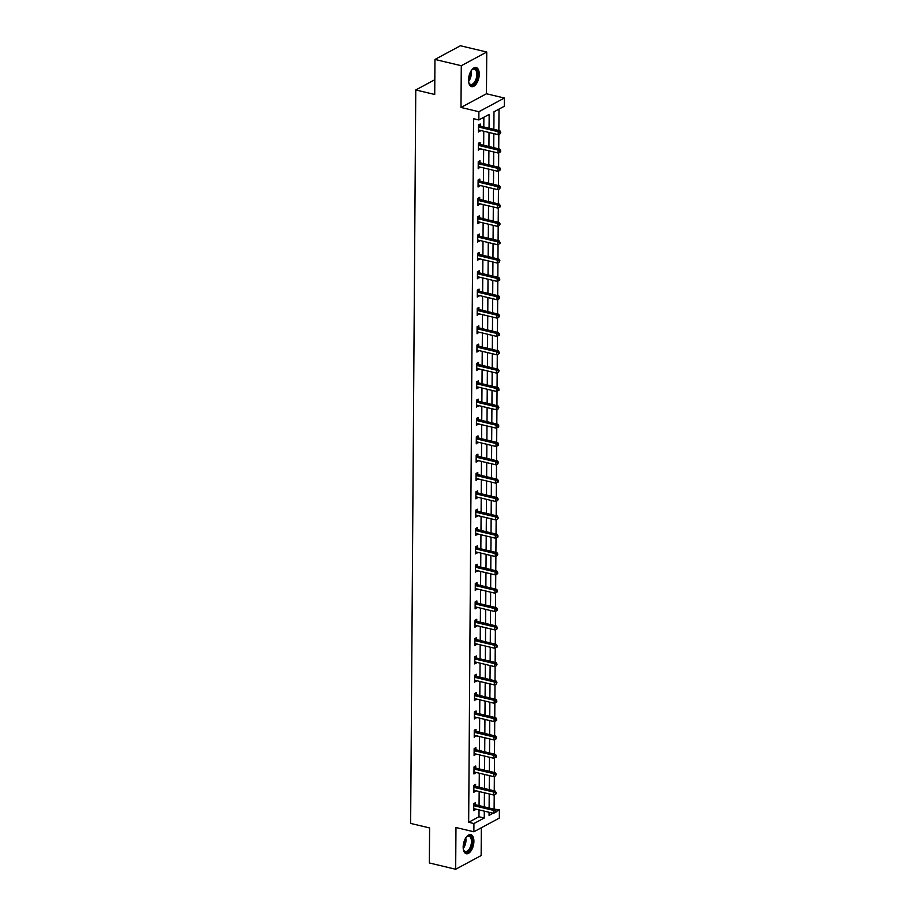 <?xml version="1.0" encoding="UTF-8"?>
<svg xmlns="http://www.w3.org/2000/svg" width="915" height="915" viewBox="0 0 915 915"><rect width="100%" height="100%" fill="white"/><g stroke="black" fill="none" stroke-linecap="round" stroke-linejoin="round"><path stroke-width="1.37" d="M473.901 841.297A9.813 4.998 103.4 0 0 470.813 834.64A9.813 4.998 103.4 0 0 463.162 847.061A9.813 4.998 103.4 0 0 466.261 853.729A9.813 4.998 103.4 0 0 473.901 841.297M479.254 74.206A9.813 4.998 103.4 0 0 476.166 67.55A9.813 4.998 103.4 0 0 468.526 79.982A9.813 4.998 103.4 0 0 471.614 86.639A9.813 4.998 103.4 0 0 479.254 74.206M493.357 809.009L499.384 809.855L499.327 818.09L473.867 831.781L473.924 823.546L484.252 817.999L484.298 811.136M434.819 79.719L415.765 89.956L410.641 823.42L429.593 827.938L429.352 862.971L455.67 869.25L481.141 855.559L481.336 827.766M415.765 89.956L434.716 94.485L434.957 59.441L460.428 45.75L486.746 52.029L461.286 65.72L460.988 107.455L478.9 111.722L504.359 98.031L504.302 106.266L493.974 111.813L493.86 129.335M460.988 107.455L486.46 93.765L486.746 52.029M486.46 93.765L504.359 98.031M494.123 808.597L494.226 794.678M494.249 790.857L494.352 776.343M494.375 772.512L494.477 757.997M494.5 754.166L494.603 739.652M494.626 735.832L494.729 721.317M494.763 717.486L494.855 702.972M494.889 699.14L494.992 684.626M495.015 680.806L495.118 666.292M495.141 662.46L495.244 647.946M495.267 644.114L495.37 629.6M495.404 625.769L495.495 611.254M495.53 607.434L495.633 592.92M495.656 589.088L495.758 574.574M495.781 570.743L495.884 556.229M495.907 552.408L496.01 537.894M496.044 534.063L496.136 519.548M496.17 515.717L496.273 501.203M496.296 497.383L496.399 482.868M496.422 479.037L496.525 464.523M496.548 460.691L496.651 446.177M496.685 442.345L496.776 427.843M496.811 424.011L496.914 409.497M496.937 405.665L497.039 391.151M497.062 387.32L497.165 372.805M497.188 368.985L497.291 354.471M497.325 350.639L497.417 336.125M497.451 332.294L497.554 317.779M497.577 313.959L497.68 299.445M497.703 295.614L497.806 281.099M497.829 277.268L497.932 262.754M497.966 258.922L498.057 244.419M498.092 240.588L498.195 226.074M498.218 222.242L498.32 207.728M498.343 203.896L498.446 189.382M498.469 185.562L498.572 171.048M498.606 167.216L498.698 152.702M498.732 148.87L498.835 134.356M498.858 130.536L499.007 109.114M434.957 59.441L461.286 65.72M493.94 116.651L493.928 123.685M493.814 134.985L493.768 142.042M493.688 153.331L493.643 160.388M493.562 171.677L493.551 178.711M493.437 190.023L493.425 197.045M493.299 208.357L493.254 215.414M493.174 226.703L493.128 233.76M493.048 245.048L493.036 252.083M492.922 263.383L492.865 270.44M492.796 281.728L492.739 288.785M492.659 300.074L492.613 307.131M492.533 318.409L492.522 325.443M492.407 336.754L492.362 343.777M492.281 355.1L492.224 362.157M492.156 373.446L492.144 380.468M492.018 391.78L492.018 398.814M491.893 410.126L491.847 417.149M491.767 428.472L491.721 435.517M491.641 446.806L491.63 453.84M491.515 465.152L491.504 472.186M491.378 483.497L491.332 490.52M491.252 501.832L491.206 508.889M491.126 520.178L491.115 527.212M491 538.523L490.989 545.557M490.875 556.869L490.817 563.915M490.737 575.203L490.692 582.26M490.612 593.549L490.6 600.583M490.486 611.895L490.474 618.929M490.36 630.229L490.303 637.286M490.234 648.575L490.177 655.632M490.097 666.921L490.097 673.955M489.971 685.255L489.96 692.289M489.845 703.601L489.8 710.658M489.719 721.946L489.674 729.003M489.594 740.292L489.582 747.315M489.456 758.626L489.411 765.683M489.331 776.972L489.285 784.029M489.205 795.318L489.193 802.352M489.068 128.191L489.159 114.409L478.842 119.957L473.57 118.698L468.663 822.288L478.98 816.74L479.025 809.878M479.06 805.612L479.163 791.532M479.185 787.266L479.288 773.198M479.311 768.92L479.414 754.852M479.449 750.575L479.54 736.506M479.574 732.24L479.666 718.172M479.7 713.894L479.803 699.826M479.826 695.549L479.929 681.481M479.952 677.214L480.055 663.146M480.089 658.869L480.181 644.801M480.215 640.523L480.306 626.455M480.341 622.189L480.444 608.109M480.466 603.843L480.569 589.775M480.592 585.497L480.695 571.429M480.73 567.151L480.821 553.083M480.855 548.817L480.947 534.749M480.981 530.471L481.084 516.403M481.107 512.125L481.21 498.057M481.233 493.791L481.336 479.723M481.37 475.445L481.462 461.377M481.496 457.1L481.587 443.032M481.622 438.765L481.725 424.686M481.748 420.42L481.85 406.351M481.873 402.074L481.976 388.006M482.011 383.74L482.102 369.66M482.136 365.394L482.228 351.326M482.262 347.048L482.365 332.98M482.388 328.702L482.491 314.634M482.514 310.368L482.617 296.3M482.651 292.022L482.743 277.954M482.777 273.677L482.868 259.608M482.903 255.342L483.006 241.263M483.029 236.996L483.131 222.928M483.154 218.651L483.257 204.583M483.292 200.316L483.383 186.237M483.417 181.971L483.509 167.903M483.543 163.625L483.646 149.557M483.669 145.279L483.772 131.211M483.795 126.945L483.863 117.246M480.203 125.927L480.215 124.028L478.499 124.955L478.454 132.012L480.181 130.353M480.078 144.273L480.089 142.374L478.373 143.3L478.316 150.346L480.043 148.699M479.952 162.618L479.963 160.708L478.248 161.635L478.19 168.692L479.918 167.045M479.826 180.953L479.837 179.054L478.11 179.981L478.065 187.037L479.792 185.379M479.689 199.298L479.712 197.4L477.985 198.326L477.939 205.372L479.666 203.725M479.563 217.644L479.574 215.734L477.859 216.661L477.813 223.718L479.54 222.071M479.437 235.99L479.449 234.08L477.733 235.006L477.676 242.063L479.403 240.416M479.311 254.324L479.323 252.426L477.607 253.352L477.55 260.409L479.277 258.751M479.185 272.67L479.197 270.771L477.47 271.686L477.424 278.743L479.151 277.096M479.048 291.016L479.071 289.106L477.344 290.032L477.298 297.089L479.025 295.442M478.922 309.35L478.934 307.451L477.218 308.378L477.173 315.435L478.9 313.776M478.797 327.696L478.808 325.797L477.092 326.712L477.047 333.769L478.762 332.122M478.671 346.042L478.682 344.132L476.967 345.058L476.909 352.115L478.637 350.468M478.545 364.376L478.556 362.477L476.829 363.404L476.784 370.461L478.511 368.802M478.408 382.722L478.431 380.823L476.704 381.749L476.658 388.795L478.385 387.148M478.282 401.067L478.293 399.157L476.578 400.084L476.532 407.141L478.259 405.494M478.156 419.413L478.168 417.503L476.452 418.429L476.406 425.486L478.122 423.839M478.03 437.747L478.042 435.849L476.326 436.775L476.269 443.821L477.996 442.174M477.904 456.093L477.916 454.195L476.189 455.11L476.143 462.166L477.87 460.519M477.779 474.439L477.79 472.529L476.063 473.455L476.017 480.512L477.744 478.865M477.641 492.773L477.653 490.875L475.937 491.801L475.892 498.858L477.619 497.2M477.516 511.119L477.527 509.22L475.811 510.135L475.766 517.192L477.481 515.545M477.39 529.465L477.401 527.555L475.686 528.481L475.628 535.538L477.356 533.891M477.264 547.799L477.275 545.9L475.548 546.827L475.503 553.884L477.23 552.225M477.138 566.145L477.15 564.246L475.423 565.173L475.377 572.218L477.104 570.571M477.001 584.491L477.012 582.581L475.297 583.507L475.251 590.564L476.978 588.917M476.875 602.825L476.887 600.926L475.171 601.853L475.125 608.91L476.841 607.263M476.749 621.171L476.761 619.272L475.045 620.198L474.988 627.244L476.715 625.597M476.624 639.516L476.635 637.606L474.908 638.533L474.862 645.59L476.589 643.943M476.498 657.862L476.509 655.952L474.782 656.879L474.736 663.935L476.463 662.288M476.36 676.196L476.383 674.298L474.656 675.224L474.611 682.281L476.338 680.623M476.235 694.542L476.246 692.644L474.53 693.559L474.485 700.615L476.2 698.969M476.109 712.888L476.12 710.978L474.405 711.904L474.347 718.961L476.075 717.314M475.983 731.222L475.994 729.324L474.267 730.25L474.222 737.307L475.949 735.649M475.857 749.568L475.869 747.669L474.142 748.596L474.096 755.641L475.823 753.994M475.72 767.914L475.743 766.004L474.016 766.93L473.97 773.987L475.697 772.34M475.594 786.248L475.606 784.349L473.89 785.276L473.844 792.333L475.56 790.686M475.468 804.594L475.48 802.695L473.764 803.622L473.707 810.667L475.434 809.02M473.867 831.781L455.967 827.515L455.67 869.25M468.663 822.288L473.924 823.546M478.842 119.957L478.9 111.722M489.09 812.28L489.068 815.402L493.105 813.229M496.022 811.662L499.384 809.855M493.826 133.613L493.723 147.681M493.7 151.959L493.597 166.027M493.574 170.293L493.471 184.361M493.437 188.639L493.345 202.707M493.311 206.984L493.219 221.053M493.185 225.319L493.082 239.398M493.059 243.665L492.956 257.733M492.933 262.01L492.83 276.078M492.796 280.345L492.705 294.424M492.67 298.69L492.579 312.758M492.545 317.036L492.442 331.104M492.419 335.382L492.316 349.45M492.293 353.716L492.19 367.784M492.156 372.062L492.064 386.13M492.03 390.408L491.938 404.476M491.904 408.742L491.801 422.822M491.778 427.088L491.675 441.156M491.652 445.433L491.549 459.502M491.515 463.768L491.424 477.847M491.389 482.113L491.298 496.182M491.264 500.459L491.161 514.527M491.138 518.805L491.035 532.873M491.012 537.139L490.909 551.207M490.875 555.485L490.783 569.553M490.749 573.831L490.657 587.899M490.623 592.165L490.52 606.233M490.497 610.511L490.394 624.579M490.371 628.857L490.268 642.925M490.234 647.191L490.143 661.27M490.108 665.537L490.017 679.605M489.983 683.882L489.88 697.951M489.857 702.228L489.754 716.296M489.731 720.562L489.628 734.631M489.594 738.908L489.502 752.976M489.468 757.254L489.376 771.322M489.342 775.588L489.239 789.656M489.216 793.934L489.113 808.002M484.321 806.858L484.424 792.79M484.458 788.524L484.55 774.445M484.584 770.178L484.675 756.11M484.71 751.833L484.813 737.764M484.836 733.498L484.939 719.419M484.961 715.153L485.064 701.084M485.099 696.807L485.19 682.739M485.225 678.461L485.316 664.393M485.35 660.127L485.453 646.059M485.476 641.781L485.579 627.713M485.602 623.435L485.705 609.367M485.739 605.101L485.831 591.021M485.865 586.755L485.957 572.687M485.991 568.409L486.094 554.341M486.117 550.075L486.22 535.996M486.242 531.729L486.345 517.661M486.38 513.384L486.471 499.316M486.506 495.038L486.597 480.97M486.631 476.704L486.723 462.635M486.757 458.358L486.86 444.29M486.883 440.012L486.986 425.944M487.009 421.678L487.112 407.598M487.146 403.332L487.238 389.264M487.272 384.986L487.363 370.918M487.398 366.652L487.501 352.572M487.523 348.306L487.626 334.238M487.649 329.96L487.752 315.892M487.787 311.615L487.878 297.547M487.912 293.28L488.004 279.212M488.038 274.935L488.141 260.867M488.164 256.589L488.267 242.521M488.29 238.255L488.393 224.186M488.427 219.909L488.519 205.841M488.553 201.563L488.644 187.495M488.679 183.229L488.782 169.149M488.804 164.883L488.907 150.815M488.93 146.537L489.033 132.469M478.98 816.74L484.252 817.999M478.454 130.673L480.169 131.085M478.328 149.019L480.043 149.419M478.202 167.353L479.918 167.765M478.076 185.699L479.78 186.111M477.95 204.045L479.654 204.457M477.813 222.391L479.529 222.791M477.687 240.725L479.403 241.137M477.561 259.071L479.277 259.483M477.436 277.417L479.151 277.817M477.31 295.751L479.014 296.163M477.184 314.097L478.888 314.508M477.047 332.442L478.762 332.843M476.921 350.777L478.637 351.188M476.795 369.122L478.511 369.534M476.669 387.468L478.373 387.88M476.543 405.814L478.248 406.214M476.406 424.148L478.122 424.56M476.28 442.494L477.996 442.906M476.155 460.84L477.87 461.24M476.029 479.174L477.733 479.586M475.903 497.52L477.607 497.932M475.766 515.866L477.481 516.266M475.64 534.2L477.356 534.612M475.514 552.546L477.23 552.957M475.388 570.891L477.092 571.303M475.262 589.237L476.967 589.637M475.125 607.571L476.841 607.983M474.999 625.917L476.715 626.329M474.874 644.263L476.589 644.663M474.748 662.597L476.452 663.009M474.622 680.943L476.326 681.355M474.485 699.289L476.2 699.689M474.359 717.623L476.075 718.035M474.233 735.969L475.949 736.381M474.107 754.315L475.811 754.715M473.981 772.66L475.686 773.061M473.844 790.995L475.56 791.406M473.718 809.34L475.434 809.752M478.488 126.853L478.637 126.968A1.258 0.984 -118.3 0 0 479.037 127.139L498.195 131.714L498.172 134.654L479.014 130.079A1.258 0.984 -118.3 0 0 478.614 130.067L478.465 130.102M478.659 124.863L480.364 126.041A1.258 0.984 -118.3 0 0 480.752 126.213L499.922 130.788L498.195 131.714L500.07 132.641L500.07 133.819L500.768 132.275L500.07 132.641M500.768 132.275L499.922 130.788M498.172 134.654L500.07 133.819M471.271 70.581A8.487 4.323 -76.6 0 1 472.14 69.643A8.487 4.323 -76.6 0 1 477.401 71.725A8.487 4.323 -76.6 0 1 475.32 82.522A8.487 4.323 -76.6 0 1 468.972 82.956A8.487 4.323 -76.6 0 1 468.617 81.732M468.857 82.659A7.858 4.003 103.4 0 0 470.699 84.42A7.858 4.003 103.4 0 0 474.622 81.973A7.858 4.003 103.4 0 0 476.818 74.104A7.858 4.003 103.4 0 0 474.347 69.117A7.858 4.003 103.4 0 0 471.911 69.86M471.031 86.422A9.745 4.964 103.4 0 0 475.663 83.356A9.745 4.964 103.4 0 0 478.385 73.806A9.745 4.964 103.4 0 0 475.548 67.481M465.918 837.66A8.487 4.323 -76.6 0 1 466.787 836.733A8.487 4.323 -76.6 0 1 472.334 841.48A8.487 4.323 -76.6 0 1 468.812 851.03A8.487 4.323 -76.6 0 1 463.619 850.046A8.487 4.323 -76.6 0 1 463.265 848.823M463.505 849.738A7.858 4.003 103.4 0 0 465.346 851.499A7.858 4.003 103.4 0 0 471.465 841.537A7.858 4.003 103.4 0 0 468.983 836.207A7.858 4.003 103.4 0 0 466.559 836.951M465.678 853.512A9.745 4.964 103.4 0 0 473.021 841.114A9.745 4.964 103.4 0 0 470.196 834.56M478.362 145.199L478.511 145.302A1.258 0.984 -118.3 0 0 478.9 145.485L498.069 150.049L498.046 152.988L478.888 148.424A1.258 0.984 -118.3 0 0 478.488 148.413L478.339 148.447M478.534 143.209L480.226 144.376A1.258 0.984 -118.3 0 0 480.627 144.559L499.784 149.122L498.069 150.049L499.945 150.986L499.933 152.153L500.631 151.787L500.631 150.609L499.945 150.986M500.631 150.609L499.784 149.122M498.046 152.988L499.933 152.153M478.225 163.545L478.385 163.648A1.258 0.984 -118.3 0 0 478.774 163.831L497.943 168.394L497.92 171.334L478.751 166.77A1.258 0.984 -118.3 0 0 478.362 166.759L478.202 166.793M478.408 161.555L480.101 162.721A1.258 0.984 -118.3 0 0 480.501 162.904L499.659 167.468L497.943 168.394L499.819 169.321L499.807 170.499L500.505 168.955L499.819 169.321M500.505 168.955L499.659 167.468M497.92 171.334L499.807 170.499M478.099 181.879L478.259 181.994A1.258 0.984 -118.3 0 0 478.648 182.165L497.817 186.74L497.794 189.68L478.625 185.105A1.258 0.984 -118.3 0 0 478.236 185.093L478.076 185.127M478.282 179.889L479.975 181.067A1.258 0.984 -118.3 0 0 480.364 181.239L499.533 185.814L497.817 186.74L499.693 187.667L499.682 188.845L500.379 187.3L499.693 187.667M500.379 187.3L499.533 185.814M497.794 189.68L499.682 188.845M477.973 200.225L478.122 200.328A1.258 0.984 -118.3 0 0 478.522 200.511L497.68 205.074L497.669 208.014L478.499 203.45A1.258 0.984 -118.3 0 0 478.11 203.439L477.95 203.473M478.145 198.235L479.849 199.401A1.258 0.984 -118.3 0 0 480.238 199.584L499.407 204.148L497.68 205.074L499.567 206.012L499.556 207.19L500.242 206.813L500.253 205.635L499.567 206.012M500.253 205.635L499.407 204.148M497.669 208.014L499.556 207.19M477.847 218.571L477.996 218.674A1.258 0.984 -118.3 0 0 478.396 218.857L497.554 223.42L497.531 226.36L478.373 221.796A1.258 0.984 -118.3 0 0 477.973 221.785L477.824 221.819M478.019 216.581L479.723 217.747A1.258 0.984 -118.3 0 0 480.112 217.93L499.281 222.494L497.554 223.42L499.43 224.347L499.43 225.525L500.128 223.981L499.43 224.347M500.128 223.981L499.281 222.494M497.531 226.36L499.43 225.525M477.722 236.905L477.87 237.019A1.258 0.984 -118.3 0 0 478.259 237.191L497.428 241.766L497.405 244.705L478.248 240.13A1.258 0.984 -118.3 0 0 477.847 240.13L477.699 240.153M477.893 234.915L479.597 236.093A1.258 0.984 -118.3 0 0 479.986 236.264L499.144 240.839L497.428 241.766L499.304 242.692L499.293 243.87L499.99 243.504L499.99 242.326L499.304 242.692M499.99 242.326L499.144 240.839M497.405 244.705L499.293 243.87M477.584 255.251L477.744 255.354A1.258 0.984 -118.3 0 0 478.133 255.537L497.303 260.1L497.28 263.04L478.11 258.476A1.258 0.984 -118.3 0 0 477.722 258.465L477.561 258.499M477.767 253.261L479.46 254.439A1.258 0.984 -118.3 0 0 479.86 254.61L499.018 259.185L497.303 260.1L499.178 261.038L499.167 262.216L499.865 260.661L499.178 261.038M499.865 260.661L499.018 259.185M497.28 263.04L499.167 262.216M477.458 273.596L477.619 273.699A1.258 0.984 -118.3 0 0 478.007 273.882L497.177 278.446L497.154 281.385L477.985 276.822A1.258 0.984 -118.3 0 0 477.596 276.81L477.436 276.845M477.641 271.606L479.334 272.773A1.258 0.984 -118.3 0 0 479.723 272.956L498.892 277.519L497.177 278.446L499.052 279.384L499.041 280.55L499.727 280.184L499.739 279.006L499.052 279.384M499.739 279.006L498.892 277.519M497.154 281.385L499.041 280.55M477.333 291.942L477.493 292.045A1.258 0.984 -118.3 0 0 477.882 292.217L497.039 296.792L497.028 299.731L477.859 295.156A1.258 0.984 -118.3 0 0 477.47 295.156L477.31 295.19M477.504 289.941L479.208 291.119A1.258 0.984 -118.3 0 0 479.597 291.302L498.767 295.865L497.039 296.792L498.927 297.718L498.915 298.896L499.601 298.53L499.613 297.352L498.927 297.718M499.613 297.352L498.767 295.865M497.028 299.731L498.915 298.896M477.207 310.276L477.356 310.379A1.258 0.984 -118.3 0 0 477.756 310.562L496.914 315.137L496.891 318.077L477.733 313.502A1.258 0.984 -118.3 0 0 477.333 313.49L477.184 313.525M477.378 308.286L479.083 309.464A1.258 0.984 -118.3 0 0 479.471 309.636L498.641 314.211L496.914 315.137L498.789 316.064L498.789 317.242L499.487 315.698L498.789 316.064M499.487 315.698L498.641 314.211M496.891 318.077L498.789 317.242M477.081 328.622L477.23 328.725A1.258 0.984 -118.3 0 0 477.619 328.908L496.788 333.472L496.765 336.411L477.607 331.848A1.258 0.984 -118.3 0 0 477.207 331.836L477.058 331.871M477.253 326.632L478.957 327.799A1.258 0.984 -118.3 0 0 479.346 327.982L498.503 332.545L496.788 333.472L498.664 334.41L498.664 335.576L499.35 335.21L499.35 334.032L498.664 334.41M499.35 334.032L498.503 332.545M496.765 336.411L498.664 335.576M476.944 346.968L477.104 347.071A1.258 0.984 -118.3 0 0 477.493 347.254L496.662 351.818L496.639 354.757L477.47 350.193A1.258 0.984 -118.3 0 0 477.081 350.182L476.921 350.216M477.127 344.978L478.82 346.144A1.258 0.984 -118.3 0 0 479.22 346.328L498.378 350.891L496.662 351.818L498.538 352.744L498.526 353.922L499.213 353.556L499.224 352.378L498.538 352.744M499.224 352.378L498.378 350.891M496.639 354.757L498.526 353.922M476.818 365.302L476.978 365.417A1.258 0.984 -118.3 0 0 477.367 365.588L496.536 370.163L496.513 373.103L477.344 368.528A1.258 0.984 -118.3 0 0 476.955 368.516L476.795 368.551M477.001 363.312L478.694 364.49A1.258 0.984 -118.3 0 0 479.083 364.662L498.252 369.237L496.536 370.163L498.412 371.09L498.401 372.268L499.098 370.724L498.412 371.09M499.098 370.724L498.252 369.237M496.513 373.103L498.401 372.268M476.692 383.648L476.852 383.751A1.258 0.984 -118.3 0 0 477.241 383.934L496.399 388.498L496.388 391.437L477.218 386.873A1.258 0.984 -118.3 0 0 476.829 386.862L476.669 386.896M476.864 381.658L478.568 382.825A1.258 0.984 -118.3 0 0 478.957 383.008L498.126 387.571L496.399 388.498L498.286 389.435L498.275 390.602L498.961 390.236L498.972 389.058L498.286 389.435M498.972 389.058L498.126 387.571M496.388 391.437L498.275 390.602M476.566 401.994L476.715 402.097A1.258 0.984 -118.3 0 0 477.115 402.28L496.273 406.843L496.25 409.783L477.092 405.219A1.258 0.984 -118.3 0 0 476.692 405.208L476.543 405.242M476.738 400.004L478.442 401.17A1.258 0.984 -118.3 0 0 478.831 401.353L498 405.917L496.273 406.843L498.149 407.77L498.149 408.948L498.847 407.404L498.149 407.77M498.847 407.404L498 405.917M496.25 409.783L498.149 408.948M476.441 420.328L476.589 420.443A1.258 0.984 -118.3 0 0 476.978 420.614L496.147 425.189L496.124 428.129L476.967 423.553A1.258 0.984 -118.3 0 0 476.566 423.553L476.418 423.576M476.612 418.338L478.316 419.516A1.258 0.984 -118.3 0 0 478.705 419.688L497.863 424.263L496.147 425.189L498.023 426.115L498.023 427.294L498.709 426.928L498.709 425.75L498.023 426.115M498.709 425.75L497.863 424.263M496.124 428.129L498.023 427.294M476.303 438.674L476.463 438.777A1.258 0.984 -118.3 0 0 476.852 438.96L496.022 443.523L495.999 446.463L476.829 441.899A1.258 0.984 -118.3 0 0 476.441 441.888L476.28 441.922M476.486 436.684L478.179 437.85A1.258 0.984 -118.3 0 0 478.579 438.033L497.737 442.608L496.022 443.523L497.897 444.461L497.886 445.639L498.584 445.262L498.584 444.084L497.897 444.461M498.584 444.084L497.737 442.608M495.999 446.463L497.886 445.639M476.177 457.02L476.338 457.123A1.258 0.984 -118.3 0 0 476.726 457.306L495.896 461.869L495.873 464.809L476.704 460.245A1.258 0.984 -118.3 0 0 476.315 460.234L476.155 460.268M476.36 455.029L478.053 456.196A1.258 0.984 -118.3 0 0 478.442 456.379L497.611 460.943L495.896 461.869L497.771 462.796L497.76 463.974L498.458 462.43L497.771 462.796M498.458 462.43L497.611 460.943M495.873 464.809L497.76 463.974M476.052 475.354L476.212 475.468A1.258 0.984 -118.3 0 0 476.601 475.64L495.758 480.215L495.747 483.154L476.578 478.579A1.258 0.984 -118.3 0 0 476.189 478.579L476.029 478.602M476.223 473.364L477.927 474.542A1.258 0.984 -118.3 0 0 478.316 474.725L497.486 479.288L495.758 480.215L497.646 481.141L497.634 482.319L498.32 481.953L498.332 480.775L497.646 481.141M498.332 480.775L497.486 479.288M495.747 483.154L497.634 482.319M475.926 493.7L476.075 493.803A1.258 0.984 -118.3 0 0 476.475 493.986L495.633 498.561L495.61 501.5L476.452 496.925A1.258 0.984 -118.3 0 0 476.052 496.914L475.903 496.948M476.097 491.71L477.802 492.888A1.258 0.984 -118.3 0 0 478.19 493.059L497.36 497.634L495.633 498.561L497.508 499.487L497.508 500.665L498.206 499.121L497.508 499.487M498.206 499.121L497.36 497.634M495.61 501.5L497.508 500.665M475.8 512.045L475.949 512.148A1.258 0.984 -118.3 0 0 476.338 512.331L495.507 516.895L495.484 519.834L476.326 515.271A1.258 0.984 -118.3 0 0 475.926 515.259L475.777 515.294M475.972 510.055L477.676 511.222A1.258 0.984 -118.3 0 0 478.065 511.405L497.222 515.969L495.507 516.895L497.383 517.833L497.383 518.999L498.069 518.633L498.069 517.455L497.383 517.833M498.069 517.455L497.222 515.969M495.484 519.834L497.383 518.999M475.663 530.391L475.823 530.494A1.258 0.984 -118.3 0 0 476.212 530.666L495.381 535.241L495.358 538.18L476.189 533.605A1.258 0.984 -118.3 0 0 475.8 533.605L475.651 533.639M475.846 528.401L477.538 529.568A1.258 0.984 -118.3 0 0 477.939 529.751L497.097 534.314L495.381 535.241L497.257 536.167L497.245 537.345L497.943 536.979L497.943 535.801L497.257 536.167M497.943 535.801L497.097 534.314M495.358 538.18L497.245 537.345M475.537 548.726L475.697 548.84A1.258 0.984 -118.3 0 0 476.086 549.011L495.255 553.586L495.232 556.526L476.063 551.951A1.258 0.984 -118.3 0 0 475.674 551.939L475.514 551.974M475.72 546.735L477.413 547.913A1.258 0.984 -118.3 0 0 477.802 548.085L496.971 552.66L495.255 553.586L497.131 554.513L497.12 555.691L497.817 554.147L497.131 554.513M497.817 554.147L496.971 552.66M495.232 556.526L497.12 555.691M475.411 567.071L475.571 567.174A1.258 0.984 -118.3 0 0 475.96 567.357L495.118 571.921L495.107 574.86L475.937 570.297A1.258 0.984 -118.3 0 0 475.548 570.285L475.388 570.32M475.583 565.081L477.287 566.248A1.258 0.984 -118.3 0 0 477.676 566.431L496.845 570.994L495.118 571.921L497.005 572.859L496.994 574.025L497.68 573.659L497.691 572.481L497.005 572.859M497.691 572.481L496.845 570.994M495.107 574.86L496.994 574.025M475.285 585.417L475.434 585.52A1.258 0.984 -118.3 0 0 475.834 585.703L494.992 590.267L494.969 593.206L475.811 588.642A1.258 0.984 -118.3 0 0 475.411 588.631L475.262 588.665M475.457 583.427L477.161 584.594A1.258 0.984 -118.3 0 0 477.55 584.776L496.719 589.34L494.992 590.267L496.868 591.193L496.868 592.371L497.566 590.827L496.868 591.193M497.566 590.827L496.719 589.34M494.969 593.206L496.868 592.371M475.16 603.751L475.308 603.866A1.258 0.984 -118.3 0 0 475.697 604.037L494.866 608.612L494.843 611.552L475.686 606.977A1.258 0.984 -118.3 0 0 475.285 606.977L475.137 607M475.331 601.761L477.035 602.939A1.258 0.984 -118.3 0 0 477.424 603.111L496.582 607.686L494.866 608.612L496.742 609.539L496.742 610.717L497.428 610.351L497.428 609.173L496.742 609.539M497.428 609.173L496.582 607.686M494.843 611.552L496.742 610.717M475.034 622.097L475.182 622.2A1.258 0.984 -118.3 0 0 475.571 622.383L494.74 626.947L494.718 629.886L475.548 625.322A1.258 0.984 -118.3 0 0 475.16 625.311L475.011 625.345M475.205 620.107L476.898 621.274A1.258 0.984 -118.3 0 0 477.298 621.457L496.456 626.032L494.74 626.947L496.616 627.884L496.605 629.062L497.303 628.685L497.303 627.507L496.616 627.884M497.303 627.507L496.456 626.032M494.718 629.886L496.605 629.062M474.896 640.443L475.057 640.546A1.258 0.984 -118.3 0 0 475.445 640.729L494.615 645.292L494.592 648.232L475.423 643.668A1.258 0.984 -118.3 0 0 475.034 643.657L474.874 643.691M475.079 638.453L476.772 639.619A1.258 0.984 -118.3 0 0 477.173 639.802L496.33 644.366L494.615 645.292L496.49 646.219L496.479 647.397L497.165 647.031L497.177 645.853L496.49 646.219M497.177 645.853L496.33 644.366M494.592 648.232L496.479 647.397M474.771 658.777L474.931 658.892A1.258 0.984 -118.3 0 0 475.32 659.063L494.477 663.638L494.466 666.577L475.297 662.002A1.258 0.984 -118.3 0 0 474.908 662.002L474.748 662.025M474.942 656.787L476.646 657.965A1.258 0.984 -118.3 0 0 477.035 658.148L496.204 662.712L494.477 663.638L496.365 664.564L496.353 665.743L497.051 664.199L496.365 664.564M497.051 664.199L496.204 662.712M494.466 666.577L496.353 665.743M474.645 677.123L474.794 677.226A1.258 0.984 -118.3 0 0 475.194 677.409L494.352 681.972L494.329 684.923L475.171 680.348A1.258 0.984 -118.3 0 0 474.771 680.337L474.622 680.371M474.816 675.133L476.521 676.311A1.258 0.984 -118.3 0 0 476.909 676.482L496.079 681.057L494.352 681.972L496.239 682.91L496.227 684.088L496.925 682.544L496.239 682.91M496.925 682.544L496.079 681.057M494.329 684.923L496.227 684.088M474.519 695.469L474.668 695.572A1.258 0.984 -118.3 0 0 475.068 695.755L494.226 700.318L494.203 703.258L475.045 698.694A1.258 0.984 -118.3 0 0 474.645 698.683L474.496 698.717M474.691 693.479L476.395 694.645A1.258 0.984 -118.3 0 0 476.784 694.828L495.941 699.392L494.226 700.318L496.102 701.256L496.102 702.423L496.788 702.057L496.788 700.879L496.102 701.256M496.788 700.879L495.941 699.392M494.203 703.258L496.102 702.423M474.393 713.814L474.542 713.917A1.258 0.984 -118.3 0 0 474.931 714.089L494.1 718.664L494.077 721.603L474.919 717.028A1.258 0.984 -118.3 0 0 474.519 717.028L474.37 717.063M474.565 711.824L476.257 712.991A1.258 0.984 -118.3 0 0 476.658 713.174L495.816 717.737L494.1 718.664L495.976 719.59L495.964 720.768L496.662 720.402L496.662 719.224L495.976 719.59M496.662 719.224L495.816 717.737M494.077 721.603L495.964 720.768M474.256 732.149L474.416 732.263A1.258 0.984 -118.3 0 0 474.805 732.435L493.974 737.01L493.951 739.949L474.782 735.374A1.258 0.984 -118.3 0 0 474.393 735.363L474.233 735.397M474.439 730.159L476.132 731.337A1.258 0.984 -118.3 0 0 476.532 731.508L495.69 736.083L493.974 737.01L495.85 737.936L495.839 739.114L496.536 737.57L495.85 737.936M496.536 737.57L495.69 736.083M493.951 739.949L495.839 739.114M474.13 750.494L474.29 750.597A1.258 0.984 -118.3 0 0 474.679 750.78L493.837 755.344L493.826 758.283L474.656 753.72A1.258 0.984 -118.3 0 0 474.267 753.708L474.107 753.743M474.313 748.504L476.006 749.671A1.258 0.984 -118.3 0 0 476.395 749.854L495.564 754.418L493.837 755.344L495.724 756.282L495.713 757.448L496.399 757.082L496.41 755.904L495.724 756.282M496.41 755.904L495.564 754.418M493.826 758.283L495.713 757.448M474.004 768.84L474.153 768.943A1.258 0.984 -118.3 0 0 474.553 769.126L493.711 773.69L493.688 776.629L474.53 772.066A1.258 0.984 -118.3 0 0 474.142 772.054L473.981 772.088M474.176 766.85L475.88 768.017A1.258 0.984 -118.3 0 0 476.269 768.2L495.438 772.763L493.711 773.69L495.598 774.616L495.587 775.794L496.285 774.25L495.598 774.616M496.285 774.25L495.438 772.763M493.688 776.629L495.587 775.794M473.879 787.175L474.027 787.289A1.258 0.984 -118.3 0 0 474.428 787.46L493.585 792.035L493.562 794.975L474.405 790.4A1.258 0.984 -118.3 0 0 474.004 790.4L473.856 790.423M474.05 785.184L475.754 786.362A1.258 0.984 -118.3 0 0 476.143 786.534L495.301 791.109L493.585 792.035L495.461 792.962L495.461 794.14L496.147 793.774L496.147 792.596L495.461 792.962M496.147 792.596L495.301 791.109M493.562 794.975L495.461 794.14M473.753 805.52L473.901 805.623A1.258 0.984 -118.3 0 0 474.29 805.806L493.459 810.37L493.437 813.309L474.279 808.746A1.258 0.984 -118.3 0 0 473.879 808.734L473.73 808.769M473.924 803.53L475.617 804.697A1.258 0.984 -118.3 0 0 476.017 804.88L495.175 809.455L493.459 810.37L495.335 811.308L495.324 812.486L496.022 812.108L496.022 810.93L495.335 811.308M496.022 810.93L495.175 809.455M493.437 813.309L495.324 812.486M478.637 126.968L480.364 126.041M479.037 127.139L480.752 126.213M471.111 70.832A7.858 4.003 -76.6 0 1 469.143 80.669A7.858 4.003 -76.6 0 1 468.583 81.424M468.526 80.417A7.606 3.877 103.4 0 0 468.549 80.371A7.606 3.877 103.4 0 0 470.596 71.713M465.758 837.923A7.858 4.003 -76.6 0 1 465.975 840.233A7.858 4.003 -76.6 0 1 463.23 848.514M463.173 847.496A7.606 3.877 103.4 0 0 465.323 840.187A7.606 3.877 103.4 0 0 465.243 838.803M478.511 145.302L480.226 144.376M478.9 145.485L480.627 144.559M478.385 163.648L480.101 162.721M478.774 163.831L480.501 162.904M478.259 181.994L479.975 181.067M478.648 182.165L480.364 181.239M478.122 200.328L479.849 199.401M478.522 200.511L480.238 199.584M477.996 218.674L479.723 217.747M478.396 218.857L480.112 217.93M477.87 237.019L479.597 236.093M478.259 237.191L479.986 236.264M477.744 255.354L479.46 254.439M478.133 255.537L479.86 254.61M477.619 273.699L479.334 272.773M478.007 273.882L479.723 272.956M477.493 292.045L479.208 291.119M477.882 292.217L479.597 291.302M477.356 310.379L479.083 309.464M477.756 310.562L479.471 309.636M477.23 328.725L478.957 327.799M477.619 328.908L479.346 327.982M477.104 347.071L478.82 346.144M477.493 347.254L479.22 346.328M476.978 365.417L478.694 364.49M477.367 365.588L479.083 364.662M476.852 383.751L478.568 382.825M477.241 383.934L478.957 383.008M476.715 402.097L478.442 401.17M477.115 402.28L478.831 401.353M476.589 420.443L478.316 419.516M476.978 420.614L478.705 419.688M476.463 438.777L478.179 437.85M476.852 438.96L478.579 438.033M476.338 457.123L478.053 456.196M476.726 457.306L478.442 456.379M476.212 475.468L477.927 474.542M476.601 475.64L478.316 474.725M476.075 493.803L477.802 492.888M476.475 493.986L478.19 493.059M475.949 512.148L477.676 511.222M476.338 512.331L478.065 511.405M475.823 530.494L477.538 529.568M476.212 530.666L477.939 529.751M475.697 548.84L477.413 547.913M476.086 549.011L477.802 548.085M475.571 567.174L477.287 566.248M475.96 567.357L477.676 566.431M475.434 585.52L477.161 584.594M475.834 585.703L477.55 584.776M475.308 603.866L477.035 602.939M475.697 604.037L477.424 603.111M475.182 622.2L476.898 621.274M475.571 622.383L477.298 621.457M475.057 640.546L476.772 639.619M475.445 640.729L477.173 639.802M474.931 658.892L476.646 657.965M475.32 659.063L477.035 658.148M474.794 677.226L476.521 676.311M475.194 677.409L476.909 676.482M474.668 695.572L476.395 694.645M475.068 695.755L476.784 694.828M474.542 713.917L476.257 712.991M474.931 714.089L476.658 713.174M474.416 732.263L476.132 731.337M474.805 732.435L476.532 731.508M474.29 750.597L476.006 749.671M474.679 750.78L476.395 749.854M474.153 768.943L475.88 768.017M474.553 769.126L476.269 768.2M474.027 787.289L475.754 786.362M474.428 787.46L476.143 786.534M473.901 805.623L475.617 804.697M474.29 805.806L476.017 804.88"/></g></svg>
